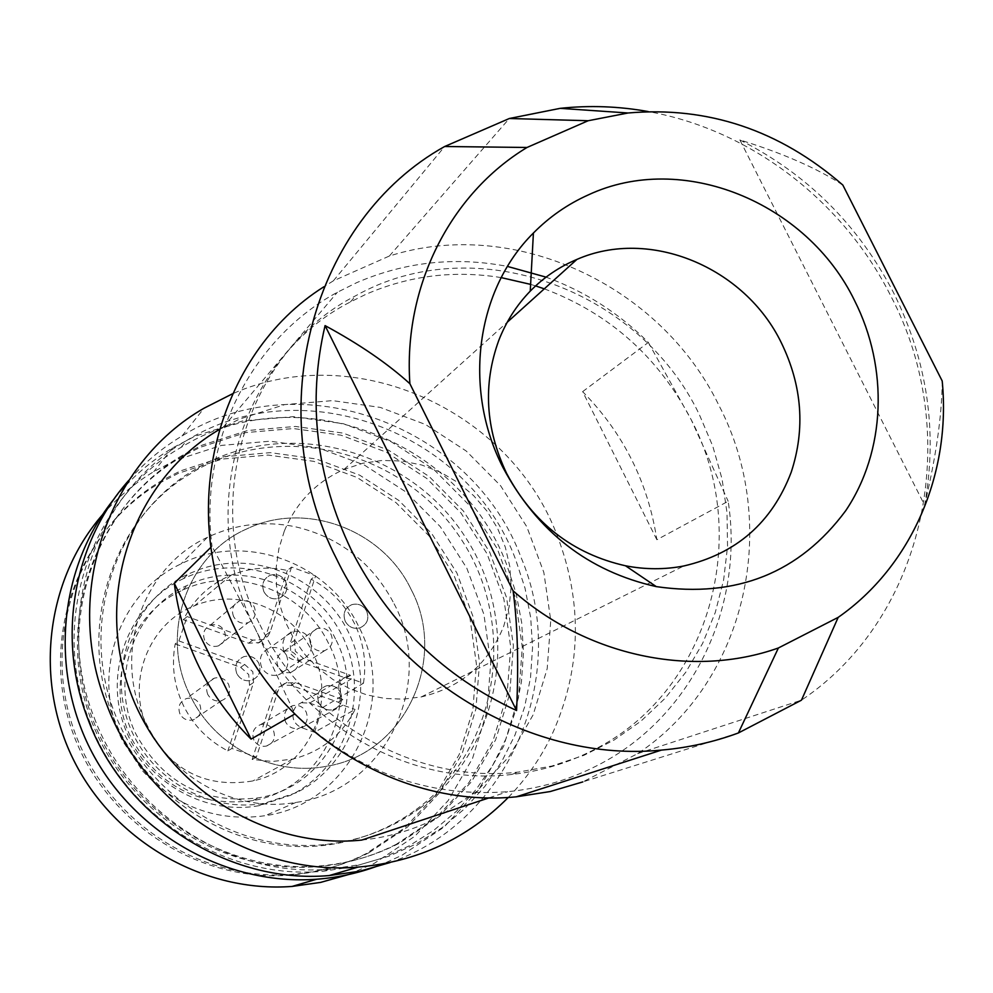 <?xml version="1.0" encoding="UTF-8"?>
<svg xmlns="http://www.w3.org/2000/svg" width="993" height="993" viewBox="0 0 993 993"><rect width="100%" height="100%" fill="white"/><g stroke="black" fill="none" stroke-linecap="round" stroke-linejoin="round"><path stroke-width="0.74" stroke-dasharray="4.96 3.72" d="M411.164 589.557C382.864 529.654 305.645 500.534 247.009 528.822C186.734 554.752 158.843 634.961 190.519 696.143C214.637 746.761 273.658 776.824 326.722 766.224C404.747 753.985 448.575 659.414 411.164 589.557C448.575 659.414 404.747 753.985 326.722 766.224C273.658 776.824 214.637 746.761 190.519 696.143C158.843 634.961 186.734 554.752 247.009 528.822C305.645 500.534 382.864 529.654 411.164 589.557M328.584 643.514C303.573 590.351 234.745 564.818 182.451 590.252C128.693 613.6 103.731 684.86 131.672 738.953C158.967 786.667 199.258 807.247 252.557 800.668C322.067 789.634 361.688 705.514 328.584 643.514M148.863 730.625C124.969 684.549 147.696 623.654 194.491 605.78C237.389 587.235 291.892 608.697 312.087 651.507C338.737 701.691 308.364 769.6 252.892 780.945C207.252 788.355 172.583 771.573 148.863 730.625M294.487 640.435L295.306 651.16L303.361 658.371L350.616 675.364L343.752 677.859L340.512 681.235L338.861 684.649L338.675 692.655L342.846 699.593L295.455 682.638L285.214 683.01L280.709 686.312L278.226 690.296L256.368 757.076L231.878 748.461L227.869 750.907C208.369 740.741 193.635 725.771 183.655 706.011C174.085 686.039 171.268 665.347 175.19 643.923L178.926 640.944L187.131 616.579L183.345 619.731C193.995 598.965 209.945 584.095 231.195 575.121C249.342 567.872 268.048 566.32 287.325 570.454L291.57 567.102L315.588 575.878L294.487 640.435L290.142 643.452L290.949 654.102L298.943 661.264L345.887 678.132L351.435 678.914L363.463 683.234L322.464 707.649L314.52 732.275L355.084 709.461C341.803 735.292 321.037 751.825 292.774 759.062L272.578 761.47L252.197 759.471L273.658 693.859L277.779 687.715L282.67 685.096L291.098 685.369L338.166 702.188L343.019 705.154L355.084 709.461M363.463 683.234C366.715 662.455 363.699 642.508 354.427 623.393C344.633 604.054 330.21 589.308 311.169 579.167L315.588 575.878M256.368 757.076L252.197 759.471M311.169 579.167L290.142 643.452M310.834 644.482C308.215 637.158 310.3 631.858 317.077 628.594C323.159 627.079 327.851 629.103 331.166 634.639C333.809 642.086 331.65 647.399 324.699 650.614C318.691 651.979 314.073 649.931 310.834 644.482M231.878 748.461L253.575 682.514L249.504 685.244L227.869 750.907M178.926 640.944L244.675 664.466L252.793 671.715L253.575 682.514M291.57 567.102L269.997 632.553L267.7 636.327L263.555 639.566L252.706 640.162L187.131 616.579M261.656 667.433C258.478 658.483 261.06 652.029 269.388 648.057C276.799 646.244 282.508 648.69 286.505 655.405C289.708 664.54 287.002 671.045 278.4 674.917C271.114 676.506 265.541 674.011 261.656 667.433M270.307 631.722L266.124 634.8L287.325 570.454M266.124 634.8L263.542 639.38L259.409 642.595L248.647 643.191L183.345 619.731M233.603 616.616C231.021 609.603 232.945 604.365 239.363 600.914C245.73 599.027 250.683 600.988 254.22 606.797C256.815 613.947 254.804 619.222 248.188 622.599C241.907 624.336 237.042 622.338 233.603 616.616M244.675 664.466L240.666 667.333L175.19 643.923M240.666 667.333L248.722 674.532L249.504 685.244M207.723 694.368C205.079 686.846 207.301 681.446 214.364 678.157C220.533 676.705 225.25 678.753 228.539 684.289C231.195 691.947 228.887 697.384 221.613 700.599C215.555 701.877 210.926 699.804 207.723 694.368M285.612 722.023C282.943 714.215 285.314 708.766 292.712 705.663C298.583 704.558 303.064 706.644 306.142 711.931C308.835 719.875 306.378 725.349 298.781 728.353C293.022 729.321 288.628 727.211 285.612 722.023M347.947 675.836L298.719 704.198L295.48 707.128L293.419 711.025C291.731 718.771 294.474 724.331 301.661 727.708L314.52 732.275M301.922 702.783L309.63 703.069L351.435 678.914M322.464 707.649L309.63 703.069M350.616 675.364L345.887 678.132M342.846 699.593L338.166 702.188M284.221 651.904C280.92 642.62 283.588 635.917 292.227 631.809C299.898 629.934 305.819 632.491 309.977 639.467C313.304 648.95 310.511 655.69 301.599 659.7C294.052 661.338 288.268 658.744 284.221 651.904M345.291 621.382C342.523 613.662 344.708 608.088 351.82 604.663C358.212 603.086 363.165 605.221 366.653 611.067C369.446 618.9 367.187 624.51 359.876 627.874C353.57 629.301 348.717 627.129 345.291 621.382C342.523 613.662 344.695 608.088 351.82 604.663C358.212 603.074 363.165 605.209 366.653 611.067C369.446 618.9 367.187 624.51 359.876 627.874C353.57 629.301 348.704 627.142 345.291 621.382M318.927 703.044C316.097 694.815 318.579 689.068 326.362 685.828C332.531 684.661 337.248 686.871 340.5 692.456C343.355 700.822 340.785 706.594 332.804 709.747C326.734 710.752 322.104 708.518 318.927 703.044C316.097 694.815 318.579 689.068 326.362 685.828C332.531 684.661 337.248 686.871 340.5 692.456C343.355 700.822 340.785 706.594 332.804 709.747C326.734 710.765 322.104 708.53 318.927 703.044M236.88 673.75C234.087 665.831 236.408 660.134 243.844 656.671C250.323 655.157 255.3 657.329 258.776 663.175C261.593 671.243 259.173 676.965 251.514 680.342C245.134 681.695 240.256 679.485 236.88 673.75C234.087 665.819 236.408 660.134 243.844 656.671C250.335 655.157 255.313 657.316 258.776 663.175C261.593 671.243 259.173 676.978 251.514 680.342C245.134 681.695 240.256 679.497 236.88 673.75M263.977 591.865C261.258 584.455 263.269 578.944 270.022 575.332C276.712 573.358 281.925 575.431 285.649 581.563C288.392 589.097 286.294 594.646 279.343 598.196C272.74 599.995 267.613 597.885 263.977 591.865C261.258 584.455 263.269 578.944 270.022 575.332C276.712 573.358 281.925 575.431 285.649 581.563C288.392 589.097 286.294 594.646 279.343 598.196C272.74 600.008 267.613 597.885 263.977 591.865M361.737 840.078C388.263 837.384 413.237 830.086 436.647 818.17L476.652 791.433L509.347 756.331L533.204 714.699L547.193 668.661L550.755 620.464L543.841 572.415L526.824 526.774L500.559 485.676L466.263 451.045L425.55 424.52L380.282 407.415L332.581 400.626L284.743 404.585L239.09 419.257L219.118 429.659M656.857 539.733L582.63 391.639C623.368 433.171 648.106 482.536 656.857 539.733L728.167 501.254C744.688 607.195 691.848 717.84 597.141 765.591C569.274 779.877 539.447 788.591 507.634 791.706C427.474 797.702 356.549 771.784 294.847 713.979L294.747 714.029M210.963 547.267L212.018 546.237C198.662 442.022 251.353 338.737 337.372 292.265L356.537 282.732C404.859 261.854 455.179 256.417 507.46 266.422M582.63 391.639L648.342 342.436C618.825 313.031 584.74 291.272 546.088 277.146M544.301 288.839C609.565 313.465 658.545 357.12 691.24 419.791C752.905 536.617 709.325 693.027 592.833 750.298C567.512 763.232 540.44 771.3 511.631 774.478C410.817 786.679 301.76 725.635 255.189 628.606L294.847 713.979M501.192 277.606C454.099 269.997 408.917 275.607 365.66 294.437L350.405 301.934C241.088 357.368 193.896 509.781 255.189 628.606L212.018 546.237M530.622 284.383L535.612 285.91M648.342 342.436L691.24 419.791L728.167 501.254M260.029 624.907C307.011 722.755 416.961 784.346 518.557 772.045L551.984 766.013L583.921 755.325L613.798 740.232L641.044 721.067L665.186 698.216L685.828 672.174L702.61 643.414L715.27 612.507L723.624 580.011L727.546 546.535L727 512.661L722.048 478.998L712.763 446.118L699.345 414.602C639.318 288.702 474.517 228.973 355.891 295.653C245.743 351.448 198.215 505.077 260.029 624.907M738.395 732.958L582.841 781.901L637.667 753.613C747.084 681.049 780.97 523.981 718.858 405.268C660.382 284.73 513.778 216.3 389.355 256.033L333.35 280.845L323.929 286.754M637.667 753.613L801.463 700.177C926.891 615.933 963.409 433.867 890.696 295.777C843.02 200.834 750.187 129.661 648.218 111.564M333.35 280.845L444.665 146.505M389.355 256.033L509.347 118.502M739.859 139.939C807.123 174.011 858.349 224.927 893.563 292.712C927.499 361.154 937.839 431.967 924.595 505.139L739.859 139.939C782.633 153.158 816.954 168.202 842.834 185.046M942.196 380.977C942.022 414.9 936.151 456.296 924.595 505.139M284.296 531.143L278.884 548.67L276.253 566.966L276.476 585.597L279.542 604.104L285.401 622.04L293.916 638.933L304.851 654.387L317.959 668.028L332.916 679.485L349.325 688.521L366.802 694.889L384.912 698.451L403.208 699.146L421.231 696.949C460.963 687.504 488.469 663.895 503.761 626.099L509.111 606.909L511.159 586.975L509.881 566.854L505.3 547.118L497.567 528.313L486.893 510.973L473.587 495.581L458.009 482.561L440.594 472.271L421.826 465.034L402.227 461.05L382.355 460.442L362.768 463.259L344.037 469.416C316.171 481.866 296.262 502.433 284.296 531.143M278.003 666.489C275.533 659.551 277.519 654.511 283.961 651.396C289.745 649.956 294.213 651.855 297.341 657.118C299.836 664.168 297.776 669.22 291.16 672.286C285.463 673.589 281.069 671.665 278.003 666.489M204.67 640.2C202.237 633.546 204.074 628.569 210.181 625.292C216.226 623.48 220.93 625.329 224.269 630.84C226.727 637.618 224.815 642.62 218.522 645.847C212.552 647.498 207.934 645.611 204.67 640.2M179.981 713.979C177.486 706.855 179.596 701.728 186.312 698.6C192.17 697.21 196.651 699.146 199.767 704.397C202.274 711.646 200.077 716.809 193.163 719.863C187.404 721.092 183.01 719.131 179.981 713.979M253.898 740.083C251.378 732.685 253.637 727.509 260.675 724.567C266.248 723.5 270.506 725.473 273.423 730.488C275.967 738.01 273.621 743.211 266.397 746.066C260.923 746.997 256.753 744.998 253.898 740.083M142.707 771.077C176.456 807.135 217.194 822.018 264.932 815.737C349.921 804.206 399.074 701.927 358.771 626.707C328.348 562.026 243.98 531.565 180.987 563.925C118.217 592.858 89.68 676.978 122.71 741.063L142.707 771.077M296.373 792.687L264.56 803.225C207.363 813.764 145.785 776.65 127.34 719.838C108.374 663.187 136.004 598.357 188.149 574.091L199.494 569.436C257.386 548.893 326.238 580.197 350.777 637.27C375.999 694.057 351.683 765.33 296.373 792.687M394.097 603.781C436.535 682.899 385.234 790.391 295.964 802.431C237.19 812.845 172.844 779.306 146.343 723.636C111.501 656.112 141.428 567.636 207.326 537.399C235.192 524.18 264.349 520.593 294.784 526.638C339.445 537.101 372.549 562.808 394.097 603.781M183.854 578.447L183.506 578.609C131.808 602.677 104.426 666.936 123.194 723.065C141.465 779.344 202.485 816.097 259.173 805.646L290.713 795.207C347.5 767.192 370.885 692.667 342.175 635.768C314.284 578.46 240.79 551.351 183.854 578.447M366.169 853.608C342.846 865.474 317.971 872.599 291.545 874.982C197.297 883.671 100.938 819.746 70.826 726.876C40.13 634.155 80.222 528.859 160.618 482.511L178.38 473.301L222.171 459.064L268.036 455.055L313.738 461.335L357.095 477.496L396.058 502.694L428.827 535.674L453.863 574.873L469.999 618.453L476.441 664.367L472.805 710.454L459.188 754.494L436.126 794.338L404.635 827.963L366.169 853.608M335.51 638.995C310.213 585.262 240.691 559.431 187.863 585.113C133.546 608.684 108.336 680.689 136.6 735.379C164.18 783.614 204.906 804.417 258.763 797.789C328.993 786.655 368.962 701.654 335.51 638.995M368.912 852.764C345.49 864.68 320.516 871.829 293.99 874.225C199.382 882.938 102.651 818.741 72.402 725.498C41.582 632.404 81.823 526.7 162.517 480.19L180.354 470.943L224.306 456.668L270.344 452.647L316.221 458.965L359.739 475.2L398.851 500.484L431.744 533.601L456.879 572.961L473.078 616.703L479.545 662.79L475.908 709.052L462.241 753.265L439.105 793.258L407.515 827.02L368.912 852.764M102.403 514.846C117.335 497.667 134.465 483.268 153.791 471.625L175.14 460.404L221.551 445.385L270.121 441.202L318.505 447.917L364.394 465.059L405.616 491.746L440.296 526.662L466.797 568.157L483.889 614.282L490.741 662.877L486.93 711.671L472.569 758.317L448.203 800.544L414.9 836.205L374.175 863.426L348.258 874.622M114.629 498.25C131.101 478.03 150.402 461.286 172.521 447.992L194.678 436.374L242.813 420.895L293.208 416.663L343.392 423.726L390.994 441.624L433.767 469.404L469.763 505.698L497.307 548.806L515.106 596.706L522.293 647.163L518.458 697.806L503.65 746.24L478.477 790.08L443.995 827.107L401.805 855.37L383.013 863.935M396.319 844.273C372.052 856.649 346.147 864.059 318.604 866.529C220.409 875.541 119.768 808.674 88.24 711.658C56.129 614.804 97.873 505.015 181.595 456.892L200.089 447.334L245.693 432.6L293.444 428.542L341.033 435.195L386.178 452.125L426.767 478.452L460.913 512.885L487.042 553.771L503.91 599.201L510.7 647.051L507.026 695.075L492.95 740.977L469.031 782.509L436.324 817.549L396.319 844.273M398.702 843.541C374.349 855.941 348.369 863.389 320.751 865.859C222.233 874.895 121.258 807.805 89.618 710.454C57.383 613.277 99.263 503.128 183.246 454.868L201.802 445.286L247.542 430.515L295.455 426.444L343.193 433.134L388.474 450.127L429.187 476.541L463.446 511.085L489.661 552.108L506.591 597.674L513.406 645.686L509.719 693.871L495.606 739.909L471.625 781.565L438.832 816.73L398.702 843.541M416.141 809.556C498.585 749.405 517.986 626.136 461.708 540.006C406.485 453.205 286.195 419.791 197.235 469.577L183.668 477.881C111.142 526.017 79.068 626.459 111.477 712.304C143.414 798.298 235.068 855.321 323.11 845.515C357.567 841.605 388.573 829.627 416.141 809.556M419.828 808.265C502.644 747.828 522.095 623.964 465.543 537.424C410.047 450.201 289.186 416.576 199.816 466.586L186.175 474.927C113.326 523.286 81.091 624.212 113.674 710.491C145.772 796.92 237.898 854.241 326.362 844.398C360.968 840.475 392.123 828.435 419.828 808.265M89.78 721.923C124.994 816.569 226.081 880.443 323.06 871.246L352.825 866.802L381.523 858.374L408.657 846.135L433.742 830.359L456.37 811.343L476.156 789.447L492.789 765.094L506.008 738.705L515.603 710.765L521.449 681.757L523.472 652.178L521.66 622.512L516.062 593.268L506.79 564.93C460.007 438.31 295.566 376.359 181.222 447.297C91.219 498.176 48.744 620.228 89.78 721.923M94.347 718.051C129.984 813.764 232.188 878.371 330.185 869.098L360.26 864.605L389.256 856.09L416.663 843.727L441.997 827.777L464.848 808.55L484.832 786.431L501.614 761.817L514.945 735.155L524.627 706.929L530.523 677.611L532.546 647.721L530.709 617.745L525.036 588.191L515.652 559.556C468.336 431.595 302.22 368.887 186.696 440.495C95.762 491.858 52.84 615.226 94.347 718.051M390.001 862.569C510.613 821.124 570.652 674.048 521.089 557.507C472.333 425.649 300.742 361.365 182.042 435.977C162.082 447.942 144.333 462.738 128.805 480.339M508.329 797.404C526.054 779.108 540.465 758.491 551.549 735.552C581.29 670.238 583.176 603.595 557.222 535.612C509.757 409.575 354.526 339.519 232.511 393.787M252.706 640.162L248.647 643.191M277.903 691.19L273.658 693.859M301.661 727.708L343.019 705.154M303.361 658.371L298.943 661.264M295.455 682.638L291.098 685.369M182.451 590.252L187.863 585.113M252.557 800.668L258.763 797.789M231.195 575.121L194.491 605.78M292.774 759.062L252.892 780.945M286.977 682.365L282.67 685.096M261.916 640.249L257.795 643.278M292.227 631.809L269.388 648.057M301.599 659.7L278.4 674.917M324.699 650.614L291.16 672.286M317.077 628.594L283.961 651.396M266.397 746.066L298.781 728.353M260.675 724.567L292.712 705.663M221.613 700.599L193.163 719.863M214.364 678.157L186.312 698.6M218.522 645.847L248.188 622.599M210.181 625.292L239.363 600.914M489.214 797.813L507.634 791.706M223.053 427.387L337.372 292.265M511.631 774.478L518.557 772.045M350.405 301.934L355.891 295.653M421.231 696.949L683.78 565.985M344.037 469.416L507.212 322.278M295.964 802.431L264.932 815.737M207.326 537.399L180.987 563.925M259.173 805.646L264.56 803.225M183.506 578.609L188.149 574.091M162.517 480.19L160.618 482.511M293.99 874.225L291.545 874.982M172.521 447.992L153.791 471.625M183.246 454.868L181.595 456.892M320.751 865.859L318.604 866.529M197.235 469.577L199.816 466.586M323.11 845.515L326.362 844.398M323.06 871.246L330.185 869.098M181.222 447.284L186.696 440.495M182.042 435.977L204.061 408.197"/><path stroke-width="1.49" d="M219.118 429.659C135.532 478.539 94.869 589.408 128.382 686.61C161.3 783.986 263.356 850.281 361.737 840.078L489.214 797.813M210.963 547.267L174.272 583.276C182.104 643.601 207.698 695.534 251.08 739.115L294.747 714.029M546.088 277.146L507.46 266.422M174.272 583.276L251.08 739.115M501.192 277.606L530.622 284.383M535.612 285.91L544.301 288.839M323.929 286.754C216.424 354.34 175.004 511.854 238.283 635.321C288.938 740.815 406.522 807.992 516.286 796.82L550.196 791.545L582.841 781.901M801.463 700.177L738.395 732.958L778.388 647.982L838.179 617.373L801.463 700.177M778.388 647.982C692.99 678.343 587.744 656.683 513.096 590.823C517.601 624.287 518.756 664.193 516.559 710.541C443.896 676.73 388.859 623.306 351.423 550.296C316.047 476.379 307.271 401.482 325.071 325.605C359.466 344.248 387.729 363.612 409.886 383.72C403.121 286.381 450.462 193.685 527.01 147.473L444.665 146.505C313.13 219.664 259.372 409.253 336.677 559.109C396.53 683.221 534.333 762.698 661.475 750.087C688.149 747.766 713.793 742.056 738.395 732.958M444.665 146.505L509.347 118.502L588.154 120.736L527.01 147.473M648.218 111.564C618.85 106.263 589.494 105.196 560.164 108.349L509.347 118.502M588.154 120.736L628.048 112.991C707.947 106.09 779.542 130.108 842.834 185.046L942.196 380.977C951.319 473.326 911.748 566.109 838.179 617.373M409.886 383.72L513.096 590.823M588.29 194.913C567.698 204.136 549.402 216.846 533.415 233.02C476.218 289.646 462.49 388.412 502.93 467.418C537.201 531.627 588.328 571.36 656.299 586.615C736.458 598.208 799.601 572.899 845.713 510.7C885.781 451.194 888.797 368.366 854.65 300.755C806.912 202.026 682.203 150.961 588.29 194.913M516.559 710.541L325.071 325.605M781.404 342.933C744.824 267.142 649.782 227.459 576.921 259.409C559.282 266.819 543.73 277.382 530.25 291.123C516.534 305.261 506.008 321.757 498.697 340.624C482.809 384.514 485.453 428.765 506.616 473.388C533.104 523.088 572.75 553.895 625.516 565.787C645.239 569.622 664.665 569.684 683.78 565.985C736.185 553.858 771.983 522.641 791.173 472.333C805.435 428.926 802.183 385.793 781.404 342.933M348.258 874.622L320.665 882.392L292.128 886.426C204.968 893.055 115.362 842.349 74.475 761.73C33.477 681.161 45.728 580.111 102.403 514.846M383.013 863.935C361.824 872.388 339.718 877.489 316.693 879.227C227.459 885.942 135.458 834.753 92.15 752.669C48.781 670.61 58.761 566.929 114.629 498.25M128.805 480.339C73.147 542.612 56.154 638.71 88.389 720.297C124.808 818.12 228.949 884.403 329.179 875.565L360.124 871.146L390.001 862.569M232.511 393.787L204.061 408.197C107.629 463.272 62.348 594.77 106.735 704.682C144.854 806.899 253.649 876.248 358.088 867.088C417.308 861.874 467.393 838.651 508.329 797.404M516.286 796.82L661.475 750.087M628.048 112.991L560.164 108.349M530.25 291.123L533.415 233.02M625.516 565.787L656.299 586.615M507.212 322.278L576.921 259.409M316.693 879.227L292.128 886.426M329.179 875.565L358.088 867.088"/></g></svg>
